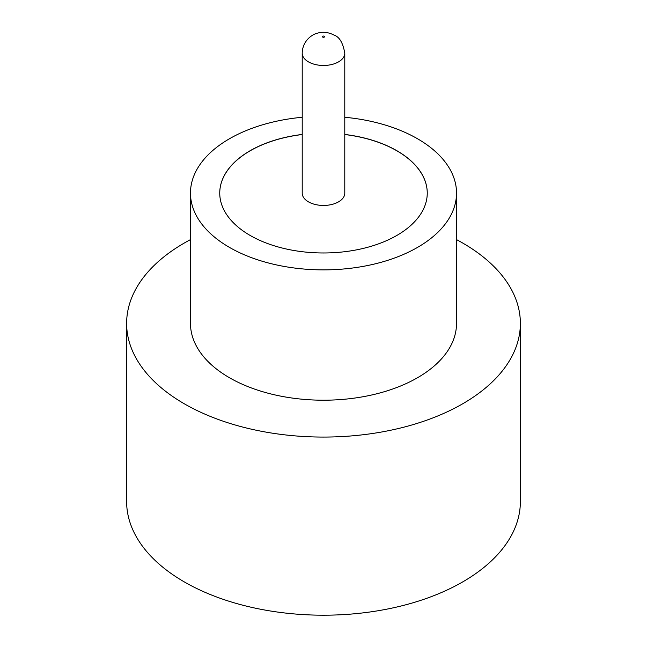 <?xml version="1.0" encoding="UTF-8"?>
<svg xmlns="http://www.w3.org/2000/svg" width="647" height="647" viewBox="0 0 647 647"><rect width="100%" height="100%" fill="white"/><g stroke="black" fill="none" stroke-linecap="round" stroke-linejoin="round"><path stroke-width="0.97" d="M308.449 201.848A21.286 12.285 0 0 0 331.644 204.517A21.286 12.285 0 0 0 344.786 193.162L344.786 53.183A21.286 12.285 180 0 1 331.644 64.538A21.286 12.285 180 0 1 308.449 61.869A21.286 12.285 180 0 1 302.214 53.183L302.214 193.162A21.286 12.285 0 0 0 308.449 201.848M302.214 117.269A133.023 76.799 0 0 0 190.477 193.073L190.477 323.411A133.023 76.799 0 0 0 229.442 377.719A133.023 76.799 0 0 0 374.403 394.363A133.023 76.799 0 0 0 456.523 323.411L456.523 193.073A133.023 76.799 0 0 0 417.558 138.773A133.023 76.799 0 0 0 344.786 117.269M190.477 193.073A133.023 76.799 0 0 0 229.442 247.38A133.023 76.799 0 0 0 374.403 264.033A133.023 76.799 0 0 0 456.523 193.073M190.477 239.616A196.874 113.662 0 0 0 126.626 323.411A196.874 113.662 0 0 0 184.29 403.785A196.874 113.662 0 0 0 398.843 428.419A196.874 113.662 0 0 0 520.374 323.411A196.874 113.662 0 0 0 462.71 243.037A196.874 113.662 0 0 0 456.523 239.616M126.626 323.411L126.626 501.538A196.874 113.662 0 0 0 184.29 581.904A196.874 113.662 0 0 0 398.843 606.546A196.874 113.662 0 0 0 520.374 501.538L520.374 323.411M302.214 134.447A103.755 59.904 0 0 0 219.745 193.073A103.755 59.904 0 0 0 250.13 235.435A103.755 59.904 0 0 0 363.21 248.416A103.755 59.904 0 0 0 427.255 193.073A103.755 59.904 0 0 0 396.87 150.719A103.755 59.904 0 0 0 344.786 134.447M427.255 193.121A103.755 59.904 0 0 0 396.87 150.808A103.755 59.904 0 0 0 344.786 134.536M302.214 134.536A103.755 59.904 0 0 0 219.745 193.121M322.748 37.105A1.068 0.615 0 0 0 324.252 37.105A1.068 0.615 0 0 0 324.252 36.24A1.068 0.615 0 0 0 322.748 36.24A1.068 0.615 0 0 0 322.748 37.105M344.786 53.183C342.999 43.017 339.521 37.041 334.362 35.237C328.32 32.091 322.513 31.468 316.925 33.353C312.8 34.178 302.432 40.454 302.214 53.183"/></g></svg>
